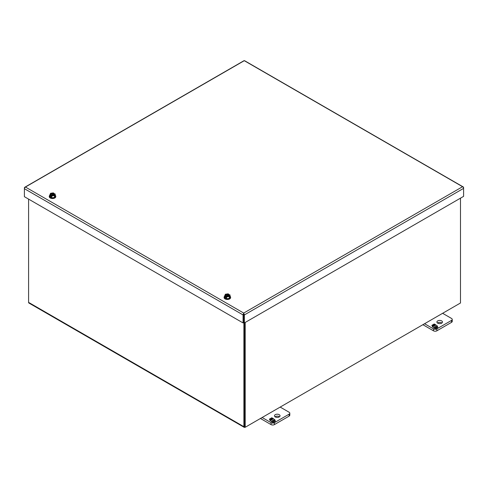 <?xml version="1.0" encoding="UTF-8"?>
<svg xmlns="http://www.w3.org/2000/svg" width="488" height="488" viewBox="0 0 488 488"><rect width="100%" height="100%" fill="white"/><g stroke="black" fill="none" stroke-linecap="round" stroke-linejoin="round"><path stroke-width="0.73" d="M243.89 322.66L243.89 426.683A1.379 0.793 -60 0 0 244.177 427.317A1.379 0.793 -60 0 0 244.866 427.25L244.994 427.177M28.591 199.104L28.591 302.383A1.379 0.793 120 0 0 28.877 303.011L244.177 427.317M244.634 426.518L244.543 322.83L244.543 426.915L245.189 427.287L245.189 322.458M437.718 323.172A2.794 1.61 180 0 1 436.9 322.031A2.794 1.61 180 0 1 438.62 320.543A2.794 1.61 180 0 1 441.664 320.89A2.794 1.61 180 0 1 442.482 322.031A2.794 1.61 180 0 1 440.762 323.52A2.794 1.61 180 0 1 437.718 323.172M437.468 323.007A2.794 1.61 180 0 1 441.664 322.836A2.794 1.61 180 0 1 441.915 323.007M451.534 322.348A2.391 1.379 0 0 0 452.236 321.372L452.236 319.426A2.391 1.379 180 0 1 451.534 320.402L451.534 322.348L436.87 330.815L436.87 328.869L451.534 320.402M422.889 324.697L433.484 330.815A2.391 1.379 0 0 0 436.87 330.815M452.236 319.426A2.391 1.379 180 0 0 451.534 318.45L442.622 313.302M436.87 328.869A2.391 1.379 180 0 1 433.484 328.869L433.484 330.815M424.572 323.721L433.484 328.869M436.156 327.503L436.449 328.143L435.467 328.711L433.551 327.6L434.137 327.265L435.089 327.82L435.979 327.308L435.022 326.753L435.558 326.441L436.516 326.997L437.4 326.484L436.449 325.935L437.028 325.594L437.84 327.338L436.851 327.912L436.156 327.503L436.376 328.186M433.185 325.697L432.301 326.21L433.259 326.759L432.673 327.094L431.862 325.35L432.85 324.782L433.551 325.185L433.252 324.55L434.235 323.983L436.15 325.087L435.57 325.423L434.613 324.874L433.728 325.386L434.68 325.935L434.143 326.246L433.185 325.697M437.028 325.594L437.321 326.441M437.4 326.606L437.76 327.387M436.626 326.039L437.028 325.807M437.4 326.484L436.516 326.997M435.558 326.441L436.516 327.204M435.198 326.862L435.558 326.655M435.979 327.308L435.089 327.82M434.137 327.265L435.089 328.027M433.734 327.71L434.137 327.478M432.38 326.46L433.076 326.862M433.728 325.386L434.503 326.039M434.235 323.983L435.967 325.191M433.332 324.715L434.235 324.191M433.551 325.185L432.85 324.782M431.941 325.514L432.85 324.99M275.281 416.953A2.794 1.61 180 0 1 274.463 415.813A2.794 1.61 180 0 1 276.184 414.324A2.794 1.61 180 0 1 279.228 414.672A2.794 1.61 180 0 1 280.045 415.813A2.794 1.61 180 0 1 278.325 417.301A2.794 1.61 180 0 1 275.281 416.953M275.031 416.789A2.794 1.61 180 0 1 279.228 416.618A2.794 1.61 180 0 1 279.478 416.789M289.097 416.13A2.391 1.379 0 0 0 289.799 415.154L289.799 413.208A2.391 1.379 180 0 1 289.097 414.184L289.097 416.13L274.433 424.597L274.433 422.651L289.097 414.184M260.452 418.478L271.047 424.597A2.391 1.379 0 0 0 274.433 424.597M289.799 413.208A2.391 1.379 180 0 0 289.097 412.232L280.185 407.084M274.433 422.651A2.391 1.379 180 0 1 271.047 422.651L271.047 424.597M262.141 417.502L271.047 422.651M273.719 421.284L274.012 421.925L273.03 422.492L271.114 421.388L271.7 421.046L272.652 421.601L273.542 421.089L272.585 420.54L273.121 420.223L274.079 420.778L274.964 420.266L274.012 419.717L274.591 419.375L275.403 421.12L274.415 421.693L273.719 421.284L273.939 421.967M270.749 419.479L269.864 419.991L270.822 420.54L270.236 420.876L269.425 419.131L270.413 418.564L271.114 418.972L270.816 418.332L271.798 417.765L273.713 418.869L273.134 419.204L272.176 418.655L271.291 419.168L272.243 419.717L271.706 420.028L270.749 419.479M274.591 419.375L274.884 420.223M274.964 420.394L275.324 421.168M274.189 419.82L274.591 419.589M274.964 420.266L274.079 420.778M273.121 420.223L274.079 420.985M272.768 420.644L273.121 420.436M273.542 421.089L272.652 421.601M271.7 421.046L272.652 421.809M271.298 421.492L271.7 421.26M269.943 420.241L270.639 420.644M271.291 419.168L272.066 419.82M271.798 417.765L273.53 418.972M270.895 418.497L271.798 417.972M271.114 418.972L270.413 418.564M269.504 419.296L270.413 418.771M243.713 313.815L243.713 313.064L462.301 186.867L462.947 186.928A1.379 0.793 -60 0 1 463.313 186.983A1.379 0.793 -60 0 1 463.6 187.618L463.6 188.368A1.379 0.793 -120 0 0 462.947 186.928L244.281 60.683A1.379 0.793 -120 0 0 243.921 60.738L24.687 187.313A1.379 0.793 60 0 1 25.053 187.258A1.379 0.793 120 0 0 24.4 188.691L24.4 196.688L243.067 322.934L243.067 314.937A1.379 0.793 -60 0 1 243.713 313.503A1.379 0.793 60 0 1 244.366 314.937L244.366 322.934L463.6 196.359L463.6 188.368L244.366 314.937M243.713 313.064L243.719 313.503L243.713 313.064L25.699 187.191L25.053 187.258L244.287 60.683A1.379 0.793 120 0 1 244.647 60.738L463.313 186.983M243.067 314.937L24.4 188.691L24.4 187.941A1.379 0.793 60 0 1 24.687 187.313M243.067 322.934L243.713 322.556L243.719 313.503L243.713 322.556L244.366 322.934M460.489 198.152L460.489 302.987L245.189 427.287M54.479 197.457L54.479 195.56L51.813 195.969L51.368 195.456C53.814 195.737 54.79 195.169 54.302 193.76L55.199 194.017L55.199 195.914L54.479 197.457L51.813 197.866L49.861 196.737L49.861 194.84L50.575 193.303L53.241 192.888L53.912 193.279L54.028 194.334M51.813 195.969L51.813 197.866M55.199 194.017L54.479 195.56M51.142 195.584L51.142 196.572L50.526 196.219L50.526 195.231L49.861 194.84M53.912 193.279L53.692 193.407C51.246 193.126 50.264 193.687 50.752 195.102L50.526 195.231M54.302 193.76L54.211 194.23L51.887 195.572M50.782 195.09A1.995 1.153 180 0 1 50.532 194.535A1.995 1.153 180 0 1 51.569 193.523A1.995 1.153 180 0 1 53.595 193.565L53.692 193.407M53.595 193.565L50.843 195.151M53.912 194.267L51.716 195.536M51.142 195.865L50.526 196.219M54.211 194.23A1.995 1.153 180 0 1 54.503 194.688M50.551 194.688A1.995 1.153 180 0 1 53.595 193.876M230.025 296.185A3.257 1.879 180 0 1 230.611 297.259A3.257 1.879 180 0 1 229.659 298.589A3.257 1.879 180 0 1 226.109 298.998A3.257 1.879 180 0 1 224.102 297.259A3.257 1.879 180 0 1 224.687 296.185M224.114 297.418A3.257 1.879 0 0 0 224.102 297.576A3.257 1.879 0 0 0 226.109 299.309A3.257 1.879 0 0 0 229.659 298.906A3.257 1.879 0 0 0 230.611 297.576A3.257 1.879 0 0 0 230.598 297.418M229.311 298.388L229.311 296.49L226.639 296.905L226.194 296.393C228.64 296.673 229.616 296.106 229.128 294.697L230.025 294.953L230.025 296.85L229.311 298.388L226.639 298.802L224.687 297.674L224.687 295.777L225.401 294.24L228.073 293.825L228.738 294.209L228.86 295.271M226.639 296.905L226.639 298.802M230.025 294.953L229.311 296.49M225.968 296.521L225.968 297.509L225.358 297.155L225.358 296.167L224.687 295.777M228.738 294.209L228.518 294.343C226.072 294.057 225.09 294.624 225.578 296.039L225.358 296.167M229.128 294.697L229.037 295.167L226.713 296.509M225.609 296.027A1.995 1.153 180 0 1 225.358 295.472A1.995 1.153 180 0 1 226.395 294.459A1.995 1.153 180 0 1 228.427 294.496L228.518 294.343M228.427 294.496L225.669 296.088M228.738 295.203L226.542 296.472M225.968 296.802L225.358 297.155M229.037 295.167A1.995 1.153 180 0 1 229.329 295.618M225.383 295.618A1.995 1.153 180 0 1 228.427 294.813M55.199 195.249A3.257 1.879 180 0 1 55.785 196.329A3.257 1.879 180 0 1 54.827 197.652A3.257 1.879 180 0 1 51.283 198.061A3.257 1.879 180 0 1 49.276 196.329A3.257 1.879 180 0 1 49.861 195.249M49.282 196.481A3.257 1.879 0 0 0 49.276 196.64A3.257 1.879 0 0 0 51.283 198.372A3.257 1.879 0 0 0 54.827 197.969A3.257 1.879 0 0 0 55.785 196.64A3.257 1.879 0 0 0 55.772 196.481M243.713 316.791L243.713 314.187M243.89 426.683L28.591 302.383M54.211 193.919A1.995 1.153 180 0 1 54.522 194.535A1.995 1.153 180 0 1 53.979 195.322M229.037 294.85A1.995 1.153 180 0 1 229.348 295.472A1.995 1.153 180 0 1 228.811 296.259M51.423 195.444C53.149 195.792 54.18 195.487 54.522 194.535M50.825 195.102L50.532 194.535M230.611 297.259L230.611 297.576M224.102 297.259L224.102 297.576M226.255 296.381C227.975 296.728 229.012 296.423 229.348 295.472M225.651 296.033L225.358 295.472M55.785 196.329L55.785 196.64M49.276 196.329L49.276 196.64"/></g></svg>
